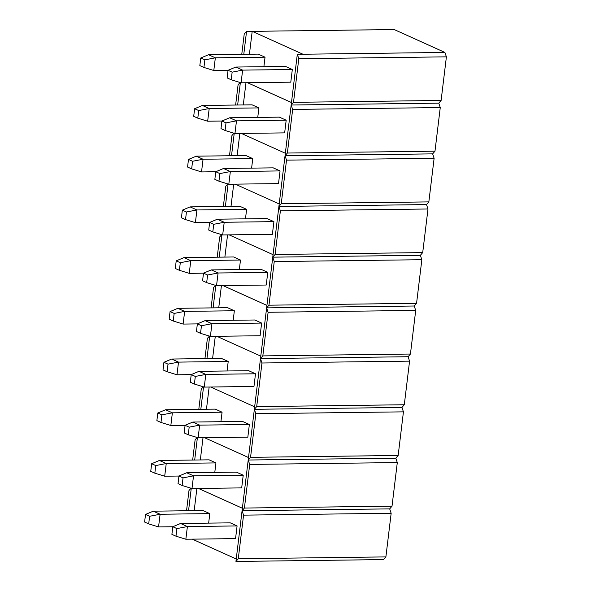 <?xml version="1.0" encoding="UTF-8"?>
<svg xmlns="http://www.w3.org/2000/svg" width="591" height="591" viewBox="0 0 591 591"><rect width="100%" height="100%" fill="white"/><g stroke="black" fill="none" stroke-linecap="round" stroke-linejoin="round"><path stroke-width="0.89" d="M298.795 58.708L293.513 102.324L291.171 105.013L297.31 54.298L298.795 58.708L293.513 102.324L441.115 100.463L438.781 103.152L296.808 104.947L291.171 105.013L293.513 102.324L441.115 100.463L446.397 56.847L441.115 100.463L438.781 103.152L296.808 104.947L438.781 103.152L440.258 107.562L434.983 151.178L432.642 153.867L285.039 155.729L291.171 105.013L438.781 103.152L440.258 107.562L292.656 109.424L287.374 153.039L285.039 155.729L287.374 153.039L434.983 151.178L440.258 107.562L292.656 109.424L287.374 153.039L434.983 151.178L432.642 153.867L290.676 155.662L432.642 153.867L434.119 158.277L428.844 201.893L426.503 204.582L278.9 206.444L285.039 155.729L432.642 153.867L434.119 158.277L286.517 160.139L281.242 203.755L278.9 206.444L281.242 203.755L428.844 201.893L434.119 158.277L286.517 160.139L281.242 203.755L428.844 201.893L426.503 204.582L284.537 206.377L426.503 204.582L427.987 208.992L422.705 252.608L420.364 255.297L272.761 257.159L278.9 206.444L426.503 204.582L427.987 208.992L280.378 210.854L275.103 254.47L272.761 257.159L275.103 254.47L422.705 252.608L427.987 208.992L280.378 210.854L275.103 254.47L422.705 252.608L420.364 255.297L278.398 257.092L420.364 255.297L421.848 259.708L416.566 303.323L414.232 306.012L266.622 307.874L272.761 257.159L420.364 255.297L421.848 259.708L274.246 261.569L268.964 305.185L266.622 307.874L268.964 305.185L416.566 303.323L421.848 259.708L274.246 261.569L268.964 305.185L416.566 303.323L414.232 306.012L272.259 307.8L414.232 306.012L415.709 310.423L410.435 354.039L408.093 356.728L260.491 358.589L266.622 307.874L414.232 306.012L415.709 310.423L268.107 312.284L262.825 355.9L260.491 358.589L262.825 355.9L410.435 354.039L415.709 310.423L268.107 312.284L262.825 355.9L410.435 354.039L408.093 356.728L266.127 358.515L408.093 356.728L409.57 361.138L404.296 404.754L401.954 407.443L254.352 409.304L260.491 358.589L408.093 356.728L409.57 361.138L261.968 363L256.693 406.615L254.352 409.304L256.693 406.615L404.296 404.754L409.57 361.138L261.968 363L256.693 406.615L404.296 404.754L401.954 407.443L259.988 409.231L401.954 407.443L403.439 411.853L398.157 455.469L395.815 458.158L248.213 460.02L254.352 409.304L401.954 407.443L403.439 411.853L255.829 413.715L250.554 457.331L248.213 460.02L250.554 457.331L398.157 455.469L403.439 411.853L255.829 413.715L250.554 457.331L398.157 455.469L395.815 458.158L253.849 459.946L395.815 458.158L397.3 462.568L392.018 506.184L389.683 508.873L242.074 510.735L248.213 460.02L395.815 458.158L397.3 462.568L249.698 464.43L244.415 508.046L242.074 510.735L244.415 508.046L392.018 506.184L397.3 462.568L249.698 464.43L244.415 508.046L392.018 506.184L389.683 508.873L247.71 510.661L389.683 508.873L391.161 513.284L385.886 556.899L383.544 559.588L235.942 561.45L242.074 510.735L389.683 508.873L391.161 513.284L243.558 515.145L238.276 558.761L235.942 561.45L238.276 558.761L385.886 556.899L391.161 513.284L243.558 515.145L238.276 558.761L385.886 556.899L383.544 559.588L235.942 561.45L242.074 510.735L243.558 515.145L242.074 510.735L247.71 510.661L242.074 510.735L248.213 460.02L249.698 464.43L248.213 460.02L253.849 459.946L248.213 460.02L254.352 409.304L255.829 413.715L254.352 409.304L259.988 409.231L254.352 409.304L260.491 358.589L261.968 363L260.491 358.589L266.127 358.515L260.491 358.589L266.622 307.874L268.107 312.284L266.622 307.874L272.259 307.8L266.622 307.874L272.761 257.159L274.246 261.569L272.761 257.159L278.398 257.092L272.761 257.159L278.9 206.444L280.378 210.854L278.9 206.444L284.537 206.377L278.9 206.444L285.039 155.729L286.517 160.139L285.039 155.729L290.676 155.662L285.039 155.729L291.171 105.013L292.656 109.424L291.171 105.013L296.808 104.947L291.171 105.013L297.31 54.298L444.912 52.436L446.397 56.847L298.795 58.708L297.31 54.298L444.912 52.436L394.16 29.55L444.912 52.436L446.397 56.847L298.795 58.708M241.763 54.32L244.216 34.101L246.55 31.412L243.787 54.298L246.55 31.412L244.216 34.101L241.763 54.32M252.194 31.345L302.947 54.232L252.194 31.345L246.55 31.412L252.194 31.345L249.424 54.224L252.194 31.345L394.16 29.55L252.194 31.345M291.474 102.539L247.518 82.718L291.474 102.539M292.323 69.494L290.787 82.171L292.323 69.494L285.505 66.421L292.323 69.494L242.628 70.122L241.091 82.799L290.787 82.171L241.091 82.799L231.221 79.763L232.145 72.154L228.052 70.307L227.129 77.916L231.221 79.763L241.091 82.799L242.628 70.122L235.802 67.049L285.505 66.421L235.802 67.049L228.052 70.307L227.129 77.916L231.221 79.763L232.145 72.154L242.628 70.122L235.802 67.049L228.052 70.307L232.145 72.154L242.628 70.122L292.323 69.494M265.034 57.187L263.889 66.694L265.034 57.187L258.215 54.113L265.034 57.187L215.338 57.815L213.802 70.499L228.045 70.314L213.802 70.499L203.932 67.455L204.855 59.846L200.763 58.007L199.839 65.608L203.932 67.455L213.802 70.499L215.338 57.815L208.512 54.741L258.215 54.113L208.512 54.741L200.763 58.007L199.839 65.608L203.932 67.455L204.855 59.846L215.338 57.815L208.512 54.741L200.763 58.007L204.855 59.846L215.338 57.815L265.034 57.187M197.793 118.17L198.716 110.561L194.624 108.722L193.7 116.324L197.793 118.17L207.663 121.214L221.913 121.029L207.663 121.214L197.793 118.17L198.716 110.561L209.199 108.53L207.663 121.214L209.199 108.53L202.381 105.457L252.076 104.829L202.381 105.457L194.624 108.722L193.7 116.324L197.793 118.17M258.895 107.902L209.199 108.53L202.381 105.457L194.624 108.722L198.716 110.561L209.199 108.53L258.895 107.902L257.75 117.41L258.895 107.902L252.076 104.829L258.895 107.902M191.661 168.886L192.577 161.277L188.485 159.437L187.561 167.039L191.661 168.886L201.531 171.929L215.774 171.745L201.531 171.929L191.661 168.886L192.577 161.277L203.06 159.245L201.531 171.929L203.06 159.245L196.242 156.172L245.937 155.544L196.242 156.172L188.485 159.437L187.561 167.039L191.661 168.886M252.763 158.617L203.06 159.245L196.242 156.172L188.485 159.437L192.577 161.277L203.06 159.245L252.763 158.617L251.611 168.117L252.763 158.617L245.937 155.544L252.763 158.617M185.522 219.601L186.438 211.992L182.346 210.152L181.43 217.754L185.522 219.601L195.392 222.644L209.635 222.46L195.392 222.644L185.522 219.601L186.438 211.992L196.929 209.96L195.392 222.644L196.929 209.96L190.103 206.887L239.798 206.259L190.103 206.887L182.346 210.152L181.43 217.754L185.522 219.601M246.624 209.332L196.929 209.96L190.103 206.887L182.346 210.152L186.438 211.992L196.929 209.96L246.624 209.332L245.472 218.833L246.624 209.332L239.798 206.259L246.624 209.332M179.383 270.316L180.307 262.707L176.214 260.867L175.291 268.469L179.383 270.316L189.253 273.36L203.496 273.175L189.253 273.36L179.383 270.316L180.307 262.707L190.79 260.675L189.253 273.36L190.79 260.675L183.964 257.602L233.667 256.974L183.964 257.602L176.214 260.867L175.291 268.469L179.383 270.316M240.485 260.047L190.79 260.675L183.964 257.602L176.214 260.867L180.307 262.707L190.79 260.675L240.485 260.047L239.333 269.548L240.485 260.047L233.667 256.974L240.485 260.047M173.244 321.031L174.168 313.422L170.075 311.575L169.152 319.184L173.244 321.031L183.114 324.075L197.364 323.89L183.114 324.075L173.244 321.031L174.168 313.422L184.651 311.391L183.114 324.075L184.651 311.391L177.832 308.317L227.528 307.689L177.832 308.317L170.075 311.575L169.152 319.184L173.244 321.031M234.346 310.763L184.651 311.391L177.832 308.317L170.075 311.575L174.168 313.422L184.651 311.391L234.346 310.763L233.201 320.263L234.346 310.763L227.528 307.689L234.346 310.763M167.113 371.746L168.029 364.137L163.936 362.29L163.013 369.9L167.113 371.746L176.982 374.79L191.225 374.605L176.982 374.79L167.113 371.746L168.029 364.137L178.512 362.106L176.982 374.79L178.512 362.106L171.693 359.033L221.389 358.405L171.693 359.033L163.936 362.29L163.013 369.9L167.113 371.746M228.215 361.478L178.512 362.106L171.693 359.033L163.936 362.29L168.029 364.137L178.512 362.106L228.215 361.478L227.062 370.978L228.215 361.478L221.389 358.405L228.215 361.478M160.974 422.462L161.89 414.852L157.797 413.006L156.881 420.615L160.974 422.462L170.843 425.498L185.086 425.321L170.843 425.498L160.974 422.462L161.89 414.852L172.373 412.821L170.843 425.498L172.373 412.821L165.554 409.748L215.25 409.12L165.554 409.748L157.797 413.006L156.881 420.615L160.974 422.462M222.076 412.193L172.373 412.821L165.554 409.748L157.797 413.006L161.89 414.852L172.373 412.821L222.076 412.193L220.923 421.693L222.076 412.193L215.25 409.12L222.076 412.193M154.835 473.177L155.758 465.568L151.665 463.721L150.742 471.33L154.835 473.177L164.704 476.213L178.947 476.036L164.704 476.213L154.835 473.177L155.758 465.568L166.241 463.536L164.704 476.213L166.241 463.536L159.415 460.463L209.118 459.835L159.415 460.463L151.665 463.721L150.742 471.33L154.835 473.177M215.937 462.908L166.241 463.536L159.415 460.463L151.665 463.721L155.758 465.568L166.241 463.536L215.937 462.908L214.784 472.408L215.937 462.908L209.118 459.835L215.937 462.908M148.696 523.892L149.619 516.283L145.526 514.436L144.603 522.045L148.696 523.892L158.565 526.928L172.816 526.751L158.565 526.928L148.696 523.892L149.619 516.283L160.102 514.251L158.565 526.928L160.102 514.251L153.283 511.178L202.979 510.55L153.283 511.178L145.526 514.436L144.603 522.045L148.696 523.892M209.798 513.623L160.102 514.251L153.283 511.178L145.526 514.436L149.619 516.283L160.102 514.251L209.798 513.623L208.653 523.124L209.798 513.623L202.979 510.55L209.798 513.623M235.632 105.035L238.077 84.816L240.101 82.496L238.077 84.816L235.632 105.035M240.36 82.577L237.648 105.013L240.36 82.577M285.335 153.254L241.387 133.433L285.335 153.254M286.184 120.209L284.655 132.886L286.184 120.209L279.366 117.136L286.184 120.209L236.489 120.837L234.952 133.514L284.655 132.886L234.952 133.514L225.082 130.478L226.006 122.869L221.913 121.022L220.99 128.631L225.082 130.478L234.952 133.514L236.489 120.837L229.663 117.764L279.366 117.136L229.663 117.764L221.913 121.022L220.99 128.631L225.082 130.478L226.006 122.869L236.489 120.837L229.663 117.764L221.913 121.022L226.006 122.869L236.489 120.837L286.184 120.209M243.285 104.939L245.974 82.74L243.285 104.939M229.493 155.751L231.938 135.531L233.962 133.211L231.938 135.531L229.493 155.751M234.228 133.293L231.509 155.729L234.228 133.293M279.196 203.969L235.248 184.148L279.196 203.969M280.053 170.925L278.516 183.602L280.053 170.925L273.227 167.851L280.053 170.925L230.35 171.553L228.813 184.229L278.516 183.602L228.813 184.229L218.943 181.193L219.867 173.584L215.774 171.737L214.851 179.346L218.943 181.193L228.813 184.229L230.35 171.553L223.531 168.479L273.227 167.851L223.531 168.479L215.774 171.737L214.851 179.346L218.943 181.193L219.867 173.584L230.35 171.553L223.531 168.479L215.774 171.737L219.867 173.584L230.35 171.553L280.053 170.925M237.146 155.655L239.835 133.455L237.146 155.655M223.354 206.466L225.799 186.246L227.823 183.927L225.799 186.246L223.354 206.466M228.089 184.008L225.37 206.444L228.089 184.008M273.064 254.684L229.109 234.863L273.064 254.684M273.914 221.64L272.377 234.317L273.914 221.64L267.088 218.567L273.914 221.64L224.211 222.268L222.681 234.945L272.377 234.317L222.681 234.945L212.812 231.908L213.728 224.299L209.635 222.452L208.719 230.062L212.812 231.908L222.681 234.945L224.211 222.268L217.392 219.187L267.088 218.567L217.392 219.187L209.635 222.452L208.719 230.062L212.812 231.908L213.728 224.299L224.211 222.268L217.392 219.187L209.635 222.452L213.728 224.299L224.211 222.268L273.914 221.64M231.007 206.37L233.696 184.17L231.007 206.37M217.215 257.181L219.667 236.961L221.684 234.642L219.667 236.961L217.215 257.181M221.95 234.723L219.239 257.159L221.95 234.723M266.925 305.399L222.97 285.579L266.925 305.399M267.775 272.355L266.238 285.032L267.775 272.355L260.956 269.274L267.775 272.355L218.079 272.983L216.542 285.66L266.238 285.032L216.542 285.66L206.673 282.624L207.596 275.014L203.503 273.168L202.58 280.777L206.673 282.624L216.542 285.66L218.079 272.983L211.253 269.902L260.956 269.274L211.253 269.902L203.503 273.168L202.58 280.777L206.673 282.624L207.596 275.014L218.079 272.983L211.253 269.902L203.503 273.168L207.596 275.014L218.079 272.983L267.775 272.355M224.875 257.085L227.557 234.886L224.875 257.085M211.083 307.896L213.528 287.677L215.552 285.357L213.528 287.677L211.083 307.896M215.811 285.438L213.1 307.874L215.811 285.438M260.786 356.114L216.838 336.294L260.786 356.114M261.636 323.07L260.106 335.747L261.636 323.07L254.817 319.99L261.636 323.07L211.94 323.698L210.403 336.375L260.106 335.747L210.403 336.375L200.534 333.339L201.457 325.73L197.364 323.883L196.441 331.492L200.534 333.339L210.403 336.375L211.94 323.698L205.114 320.618L254.817 319.99L205.114 320.618L197.364 323.883L196.441 331.492L200.534 333.339L201.457 325.73L211.94 323.698L205.114 320.618L197.364 323.883L201.457 325.73L211.94 323.698L261.636 323.07M218.736 307.8L221.426 285.601L218.736 307.8M204.944 358.611L207.389 338.392L209.413 336.072L207.389 338.392L204.944 358.611M209.679 336.153L206.961 358.589L209.679 336.153M254.647 406.83L210.699 387.009L254.647 406.83M255.504 373.785L253.967 386.462L255.504 373.785L248.678 370.705L255.504 373.785L205.801 374.413L204.264 387.09L253.967 386.462L204.264 387.09L194.395 384.054L195.318 376.445L191.225 374.598L190.302 382.207L194.395 384.054L204.264 387.09L205.801 374.413L198.982 371.333L248.678 370.705L198.982 371.333L191.225 374.598L190.302 382.207L194.395 384.054L195.318 376.445L205.801 374.413L198.982 371.333L191.225 374.598L195.318 376.445L205.801 374.413L255.504 373.785M212.597 358.515L215.287 336.316L212.597 358.515M198.805 409.327L201.25 389.107L203.274 386.787L201.25 389.107L198.805 409.327M203.54 386.869L200.822 409.304L203.54 386.869M248.516 457.545L204.56 437.724L248.516 457.545M249.365 424.501L247.828 437.177L249.365 424.501L242.539 421.42L249.365 424.501L199.662 425.128L198.133 437.805L247.828 437.177L198.133 437.805L188.263 434.769L189.179 427.16L185.086 425.313L184.17 432.922L188.263 434.769L198.133 437.805L199.662 425.128L192.843 422.048L242.539 421.42L192.843 422.048L185.086 425.313L184.17 432.922L188.263 434.769L189.179 427.16L199.662 425.128L192.843 422.048L185.086 425.313L189.179 427.16L199.662 425.128L249.365 424.501M206.458 409.231L209.148 387.031L206.458 409.231M192.666 460.042L195.119 439.822L197.135 437.503L195.119 439.822L192.666 460.042M197.401 437.584L194.69 460.02L197.401 437.584M242.376 508.26L198.421 488.439L242.376 508.26M243.226 475.216L241.689 487.893L243.226 475.216L236.407 472.135L243.226 475.216L193.53 475.844L191.994 488.521L241.689 487.893L191.994 488.521L182.124 485.484L183.047 477.875L178.947 476.028L178.031 483.637L182.124 485.484L191.994 488.521L193.53 475.844L186.704 472.763L236.407 472.135L186.704 472.763L178.947 476.028L178.031 483.637L182.124 485.484L183.047 477.875L193.53 475.844L186.704 472.763L178.947 476.028L183.047 477.875L193.53 475.844L243.226 475.216M200.327 459.946L203.009 437.746L200.327 459.946M186.534 510.757L188.98 490.537L191.004 488.218L188.98 490.537L186.534 510.757M191.262 488.299L188.551 510.735L191.262 488.299M236.237 558.975L192.289 539.155L236.237 558.975M237.087 525.931L235.558 538.608L237.087 525.931L230.268 522.85L237.087 525.931L187.391 526.559L185.855 539.236L235.558 538.608L185.855 539.236L175.985 536.2L176.908 528.59L172.816 526.744L171.892 534.353L175.985 536.2L185.855 539.236L187.391 526.559L180.565 523.478L230.268 522.85L180.565 523.478L172.816 526.744L171.892 534.353L175.985 536.2L176.908 528.59L187.391 526.559L180.565 523.478L172.816 526.744L176.908 528.59L187.391 526.559L237.087 525.931M194.188 510.661L196.877 488.462L194.188 510.661"/></g></svg>
